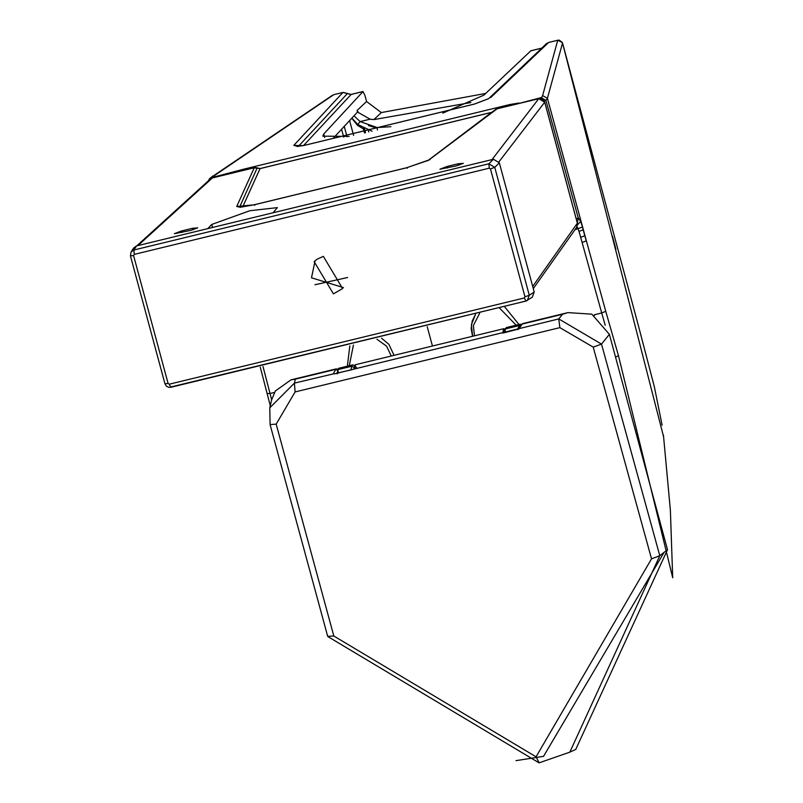 <?xml version="1.0" encoding="UTF-8"?>
<svg xmlns="http://www.w3.org/2000/svg" width="803" height="803" viewBox="0 0 803 803"><rect width="100%" height="100%" fill="white"/><g stroke="black" fill="none" stroke-linecap="round" stroke-linejoin="round"><path stroke-width="1.2" d="M263.013 366.529L270.019 393.49L274.445 392.476M271.645 399.774L270.019 393.49L267.339 393.51M605.201 325.235L601.708 312.939L594.26 314.836L594.451 315.509M580.649 237.337L584.795 235.731L586.401 240.93L605.753 311.333L601.708 312.939L579.023 231.405L583.169 229.809L582.456 227.068L574.998 229.698M582.105 242.486L586.24 240.9L583.169 229.809M577.297 222.802L578.411 217.934L580.76 221.477L582.456 227.068M586.401 240.93L580.981 221.006L576.745 225.753L579.023 231.405M541.061 98.618L542.617 95.567L547.405 98.337L562.542 43.011L663.649 437.013M488.605 98.709L474.463 104.069L303.383 145.614L293.808 145.373L342.931 92.455L350.911 94.503L362.966 91.582L364.943 95.457L366.569 101.509L381.325 112.571L485.695 93.429M381.325 112.571L373.907 119.597L470.819 102.553M442.774 113.133L483.888 95.145L530.843 50.81M562.341 42.509L559.35 40.17L557.754 40.28L562.341 42.509M518.688 103.527L541.182 97.595L545.92 100.415L547.405 98.337L580.981 221.006M605.753 311.333L618.491 355.759L672.693 577.678M612.388 236.212L615.931 249.331L612.428 236.142M636.548 434.975L643.103 459.256M577.277 222.762L578.25 217.994L545.92 100.415L544.293 101.148M333.757 94.684L342.931 92.455L333.757 94.684L211.279 177.714L244.413 169.001L509.795 104.551L509.674 105.715M233.653 172.274L233.512 172.786M208.479 180.735L209.513 178.698L211.279 177.714L211.139 178.437M214.2 175.325L332.593 95.176M293.808 145.373L298.254 146.507L347.448 93.509L343.162 92.395M303.564 145.524L351.142 94.453M349.185 136.4L322.816 136.159L323.719 134.041L363.056 91.512M333.406 138.086L357.516 112.039L357.054 110.493L366.569 101.509M373.907 119.597L370.063 119.195L357.516 112.039L358.098 111.687M354.003 115.833L360.156 121.594L377.139 127.557L390.92 126.693M370.063 119.195L360.156 121.594L357.757 124.485L372.09 131.22M343.714 137.152L341.566 129.273M347.057 136.711L344.246 126.382M353.621 135.426L349.596 120.601M364.512 132.977L363.388 128.841L357.586 125.429L351.774 118.252M365.526 132.736L364.452 128.811M364.442 128.771L363.388 128.841L363.337 128.259M490.723 97.554L548.579 42.509L546.472 43.653L548.68 42.449L557.844 40.22L548.8 42.459M559.31 40.15L557.754 40.28L542.617 95.567M212.534 227.47L211.721 224.469L207.806 228.614L137.915 245.588L212.414 177.925L210.386 178.999L136.751 245.869M497.167 108.776L428.441 160.319L495.049 109.881L497.167 108.776L539.556 98.518L542.637 99.281L544.715 102.212L538.773 98.679L492.018 159.596L273.03 212.775L277.386 207.626L249.813 210.727L211.721 224.469M456.245 165.91L439.944 169.202L447.1 166.472L458.282 163.752L463.321 163.36L456.245 165.91M192.7 228.253L197.739 227.861L190.662 230.411L174.361 233.703L181.518 230.963L192.7 228.253L193.111 229.748M347.589 277.517L314.947 284.744L347.589 277.517M494.046 110.824L496.505 109.027M256.318 167.968L255.464 167.446L212.414 177.925L254.019 167.827L260.262 168.56M498.964 161.825L544.715 102.212L577.387 223.314L576.674 227.339M534.206 292.041L532.269 297.22L525.985 301.045L524.309 297.973L169.262 384.195L168.098 383.473L133.579 255.555L134.262 254.39L133.88 250.004L136.52 245.929L493.413 159.255L499.336 162.808L534.206 292.041L529.277 295.263L527.33 300.452L525.985 301.045M133.579 255.555L130.477 255.836L131.06 252.012L133.699 247.926L136.52 245.929M134.262 254.39L489.268 168.178L490.452 168.891L524.971 296.809L524.309 297.973M525.925 301.075L169.082 387.407L166.502 386.263L164.956 383.824L130.447 255.916L131.06 252.012L133.88 250.004L488.866 163.792L494.768 167.365L499.336 162.808M323.348 256.368L342.61 288.558L333.446 293.868L314.164 261.698L316.834 259.359L323.348 256.368M315.087 260.784L311.494 277.798L343.453 287.604M270.129 424.566L276.182 424.135L295.102 391.934L294.42 383.121L269.768 407.834L270.109 424.697L269.768 407.834L271.615 399.904L275.299 391.031L290.947 379.879L295.343 379.157L294.42 383.121L333.275 373.907L335.744 369.34L295.343 379.157M667.504 549.704L575.751 749.42L569.819 752.15L659.795 555.716L601.507 344.096L609.397 334.339L667.504 549.704L659.795 555.716L651.524 558.848L593.216 347.137L601.507 344.096L558.768 318.921L334.269 373.927M651.524 558.848L536.053 756.817L333.817 636.006L327.744 636.357M593.216 347.137L559.872 327.634L558.768 318.921L562.522 314.274L522.111 324.081L518.949 328.979M609.397 334.339L591.811 314.164L567.952 312.608L562.522 314.274M337.541 373.244L337.782 369.641L338.595 368.306L352.567 364.913L351.764 366.248L354.193 367.513L353.832 369.25M521.217 324.542L520.304 324.181L519.491 325.516L519.35 327.885M504.736 332.613L517.443 329.33L519.491 325.516L505.519 328.909L504.776 332.402L504.003 332.793M517.343 329.581L518.076 329.34M338.364 373.044L337.712 373.204M337.39 373.877L337.782 369.641L338.354 372.823L351.895 369.721M503.3 332.954L503.923 329.28L504.535 329.12M354.203 369.159L354.826 365.485M432.446 346.013L427.226 326.721M530.562 50.88L542.617 47.949M509.795 104.551L518.808 103.025M618.491 355.759L615.52 357.024M576.183 218.858L578.411 217.934M516.199 104.129L517.433 103.256M244.413 169.001L244.293 170.166M235.289 171.782L236.473 172.063M212.966 175.877L209.513 178.698L208.439 180.765M323.719 134.041L324.663 137.534M304.196 145.463L303.383 145.614M377.42 129.956L377.139 127.557M357.586 125.429L358.028 124.706M368.326 130.317L368.778 131.983M430.127 159.536L406.619 167.787L254.019 204.845L236.724 206.501L254.23 167.797M181.518 230.963L181.94 232.529M447.1 166.472L447.522 168.038M458.684 165.257L458.282 163.752M427.587 160.831L491.546 112.4L260.031 168.62L242.657 206.983M407.342 168.218L406.619 167.787L407.342 168.218M254.742 205.277L254.019 204.845L254.742 205.277M239.906 207.154L236.724 206.501M241.673 207.084L239.806 206.712L256.95 168.399M532.7 286.44L577.357 223.204M490.452 168.891L494.768 167.365L529.277 295.263L524.971 296.809M169.262 384.195L170.798 387.297L525.865 301.075M168.098 383.473L164.956 383.814M489.268 168.178L488.866 163.792L493.413 159.255M336.658 373.465L337.621 371.689M338.143 370.725L335.744 369.34L337.953 369.049M295.102 391.934L559.872 327.634M516.018 760.642L543.541 756.336L664.061 552.394M539.094 762.85L569.819 752.16L539.094 762.85L327.734 636.498L270.109 424.697M539.144 762.83L536.053 756.817M276.182 424.135L333.817 636.006M520.926 324.994L522.633 323.609L520.956 324.944L518.708 329.079M337.782 369.641L351.764 366.248L350.981 369.942M503.611 332.884L504.174 330.224L506.332 327.574L504.224 331.077M502.698 333.104L503.652 328.728L355.478 364.703L354.535 369.079M504.595 306.726L518.949 324.502M472.606 336.266L471.401 324.663L475.537 314.334L472.214 320.999L471.14 328.608L472.555 336.276M474.453 335.815L473.409 325.486L479.652 313.26M516.158 325.185L499.536 308.061M381.515 338.163L388.873 344.306L394.042 355.348M349.265 365.716L353.43 345.049M391.252 356.02L386.634 346.203L376.948 339.288M260.282 367.162L270.27 405.686M559.35 40.16L562.552 43.011L638.877 327.504L654.304 386.564L662.114 425.178M530.673 50.81L541.774 48.12M546.472 43.653L488.676 98.649M663.449 435.256L670.385 510.367L672.703 577.789M347.458 93.499L351.021 94.443L363.026 91.522M488.696 98.628L474.332 104.069L303.785 145.494L297.06 146.467M351.895 118.111L357.757 124.485M377.189 128.219L368.426 125.529M210.386 178.999L212.484 177.885M491.918 112.259L260.142 168.55L255.896 167.596M495.852 109.067L538.843 98.628M428.441 160.319L406.73 167.717L254.119 204.775L240.127 207.274M544.735 102.142L577.417 223.244L576.695 227.299L533.282 288.618M290.947 379.879L336.266 368.868M522.633 323.609L567.952 312.608M357.054 368.457L354.836 365.435M354.705 365.345L352.567 364.913M506.332 327.574L520.304 324.181M504.625 328.939L503.652 328.728M354.183 369.159L354.504 365.807L355.478 364.703M349.807 345.932L347.368 366.178"/></g></svg>
